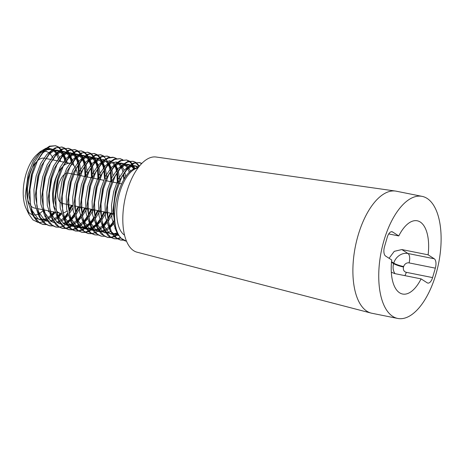 <?xml version="1.0" encoding="UTF-8"?>
<svg xmlns="http://www.w3.org/2000/svg" width="464" height="464" viewBox="0 0 464 464"><rect width="100%" height="100%" fill="white"/><g stroke="black" fill="none" stroke-linecap="round" stroke-linejoin="round"><path stroke-width="0.7" d="M67.715 204.537L62.24 203.441A15.434 7.262 -78.7 0 1 62.06 203.4M61.248 203.081A15.434 7.262 -78.7 0 1 58.824 184.156A15.434 7.262 -78.7 0 1 66.3 173.339M421.086 278.881L427.222 282.831A7.72 3.631 101.3 0 0 427.843 283.086A7.72 3.631 101.3 0 0 432.581 277.594L435.342 268.157A7.72 3.631 101.3 0 0 434.258 258.773L428.121 254.823A37.346 17.568 -78.7 0 0 417.269 220.794A37.346 17.568 -78.7 0 0 398.767 235.938L392.637 231.988A7.72 3.631 101.3 0 0 392.016 231.733A7.72 3.631 101.3 0 0 387.272 237.226L384.511 246.662A7.72 3.631 101.3 0 0 385.601 256.053L391.732 259.997A37.346 17.568 -78.7 0 0 402.584 294.025A37.346 17.568 -78.7 0 0 421.086 278.881L394.806 273.615L391.616 272.351M383.914 240.671A62.24 29.284 -78.7 0 1 422.165 196.382A62.24 29.284 -78.7 0 1 435.94 274.149A62.24 29.284 -78.7 0 1 397.689 318.437A62.24 29.284 -78.7 0 1 383.914 240.671M397.689 318.437L371.844 313.252A62.24 29.284 -78.7 0 1 371.084 313.078A62.24 29.284 -78.7 0 1 358.063 235.492A62.24 29.284 -78.7 0 1 395.543 191.069A62.24 29.284 -78.7 0 1 396.314 191.203L422.165 196.382M395.543 191.069L156.072 157.018A48.546 22.84 -78.7 0 0 126.84 191.667A48.546 22.84 -78.7 0 0 136.996 252.184L371.084 313.078M36.523 208.44L34.435 208.023A25.392 11.948 -78.7 0 1 30.531 205.477M29.522 204.009A25.392 11.948 -78.7 0 1 28.814 176.297A25.392 11.948 -78.7 0 1 35.827 162.423M71.543 205.308A25.392 11.948 -78.7 0 1 68.776 209.131M66.944 210.934A25.392 11.948 -78.7 0 1 63.04 213.098M61.329 213.318A25.392 11.948 -78.7 0 1 60.285 213.208A25.392 11.948 -78.7 0 1 56.376 210.662M55.373 209.189A25.392 11.948 -78.7 0 1 54.665 181.482A25.392 11.948 -78.7 0 1 61.677 167.603M141.839 163.415L139.531 162.568L133.997 163.316L128.354 167.492L121.568 177.492L116.481 191.203C112.88 205.761 112.833 218.538 116.354 229.541C110.565 211.166 119.874 176.564 133.035 169.319L138.777 166.924M141.642 163.618L139.148 162.504M139.531 162.568L133.133 163.177L128.023 166.843L118.906 181.401L115.675 191.04L112.926 211.59L116.534 231.849L120.646 238.02L126.376 241.187A39.834 18.74 -78.7 0 1 116.354 229.541M139.449 166.077L136.167 162.603M135.79 162.365L133.064 161.275L127.536 162.023L121.893 166.193L115.107 176.198L110.02 189.904L107.468 205.245L107.897 219.89L111.314 231.629L117.247 238.682L120.634 240.033L123.552 240.184M139.055 166.57L135.726 162.707M135.355 162.441L132.849 161.252M133.069 161.275L127.681 161.484L122.09 165.045L112.445 180.102L109.214 189.741L106.465 210.291L109.968 230.324L114.19 236.733L120.634 240.033M134.757 168.159L132.507 164.094M132.176 163.659L129.705 161.31M129.328 161.066L126.602 159.976L121.075 160.724L115.432 164.9L108.646 174.899L103.559 188.61L101.007 203.945L101.436 218.596L104.852 230.33L110.786 237.382L114.173 238.74L117.085 238.89M134.177 168.565L132.031 164.395M131.701 163.931L129.265 161.414M128.893 161.147L126.399 159.958M126.602 159.976L120.176 160.602L115.461 163.908L105.983 178.808L102.747 188.448L100.004 208.997L103.559 229.146L108.344 236.014L114.173 238.74M122.867 159.773L120.141 158.682L114.608 159.43L108.965 163.601L102.184 173.606L97.098 187.311L94.54 202.652L94.975 217.297L98.385 229.036L104.325 236.089L107.712 237.446L110.623 237.597M122.432 159.854L119.996 158.682M120.141 158.682L114.167 159.111L109.011 162.597L99.522 177.509L96.286 187.154L93.542 207.704L97.046 227.731L101.268 234.14L107.712 237.446M116.406 158.473L113.68 157.383L108.147 158.131L102.503 162.307L95.717 172.312L90.631 186.018L88.079 201.359L88.514 216.004L91.924 227.743L97.863 234.796L101.251 236.147L104.162 236.298M123.801 179.736L123.32 174.267M122.885 171.697L121.498 166.617M115.971 158.555L113.465 157.366M112.874 157.221L107.926 157.731L102.625 161.228L93.055 176.216L89.825 185.855L87.081 206.405L90.584 226.438L94.807 232.847L101.251 236.147M118.192 181.302L117.485 171.947M117.288 170.833L115.797 165.358M109.945 157.18L107.219 156.09L101.686 156.838L96.042 161.014L89.256 171.013L84.17 184.724L81.618 200.059L82.053 214.71L85.463 226.444L91.396 233.496L94.789 234.854L97.701 235.004M117.351 183.007L116.858 172.973M116.679 171.784L115.205 165.799M109.51 157.261L106.917 156.049M107.219 156.09L101.013 156.617L95.932 160.155L86.594 174.922L83.363 184.562L80.614 205.111L84.21 225.342L88.525 231.727L94.789 234.854M111.702 181.871L111.024 170.648M110.821 169.54L109.336 164.065M103.484 155.887L100.758 154.796L95.224 155.544L89.581 159.715L82.795 169.72L77.708 183.425L75.156 198.766L75.591 213.411L79.002 225.15L84.935 232.203L88.328 233.554L91.24 233.705M110.89 181.708L110.397 171.68M110.212 170.485L108.744 164.505M108.298 163.299L106.181 159.21M105.856 158.752L103.414 156.229M103.049 155.962L100.357 154.727M100.758 154.796L94.911 155.173L89.732 158.613L80.133 173.623L76.902 183.263L74.153 203.812L77.587 223.689L81.403 229.761L88.322 233.554M105.27 178.71L104.557 169.354M104.359 168.246L102.701 162.307M102.364 161.478L100.201 157.615M99.864 157.18L97.394 154.831M97.017 154.587L94.291 153.497L88.763 154.245L83.12 158.421L76.334 168.42L71.247 182.132L68.695 197.473L69.124 212.118L72.541 223.851L78.474 230.91L81.861 232.261L84.779 232.412M104.464 178.321L103.936 170.381M103.75 169.192L102.277 163.212M101.836 162.006L99.719 157.917M99.389 157.453L96.953 154.935M96.582 154.669L93.983 153.451M94.296 153.497L87.609 154.245L82.981 157.586L73.672 172.33L70.441 181.969L67.692 202.519L70.882 221.804L75.847 229.367L81.861 232.261M98.774 179.313L98.095 168.061M97.898 166.953L96.239 161.014M95.897 160.184L93.734 156.322M93.403 155.887L90.927 153.538M90.555 153.294L87.829 152.204L82.302 152.952L76.659 157.122L69.873 167.127L64.786 180.838L62.234 196.173L62.663 210.818L66.079 222.558L72.013 229.61L75.4 230.968L78.312 231.118M97.968 179.121L97.469 169.087M97.289 167.898L95.816 161.913M95.375 160.706L93.258 156.617M92.928 156.159L90.492 153.636M90.12 153.375L87.423 152.134M87.829 152.204L80.869 153.085L76.456 156.351L67.21 171.036L63.974 180.676L61.231 201.225L64.983 221.809L69.182 227.882L75.4 230.968M92.313 177.985L91.634 166.762M91.437 165.654L89.72 159.575M89.436 158.891L87.273 155.022M86.942 154.587L84.465 152.238M84.094 151.995L81.368 150.904L75.835 151.658L70.192 155.829L63.406 165.834L58.319 179.539L55.767 194.88L56.202 209.525L59.612 221.264L65.552 228.317L68.939 229.668L71.85 229.819M91.507 177.822L91.008 167.794M90.828 166.599L89.187 160.138M88.914 159.413L86.797 155.324M86.466 154.86L84.025 152.343M83.659 152.076L81.171 150.893M81.368 150.904L75.249 151.397L70.105 154.947L60.749 169.737L57.513 179.377L54.769 199.926L58.174 219.739L62.843 226.699L68.939 229.668M85.852 176.72L85.173 165.468M84.976 164.36L83.259 158.276M82.975 157.592L80.811 153.729M80.481 153.294L78.004 150.945M77.633 150.701L74.907 149.611L69.374 150.359L63.73 154.535L56.944 164.534L51.858 178.246L49.306 193.581L49.741 208.232L53.151 219.965L59.09 227.018L62.478 228.375L65.389 228.526M85.045 176.529L84.547 166.495M84.367 165.306L82.72 158.839M82.447 158.114L80.33 154.031M80.005 153.567L77.563 151.049M77.198 150.783L74.501 149.541M74.907 149.611L68.417 150.266L63.713 153.584L54.282 168.444L51.052 178.083L48.302 198.633L51.394 217.68L56.37 225.394L62.478 228.375M73.77 174.267L79.402 175.398L78.712 164.169M78.515 163.061L76.792 156.983M76.514 156.298L74.35 152.436M74.014 151.995L71.543 149.646M71.172 149.408L68.446 148.318L62.913 149.066L57.269 153.236L50.483 163.241L45.397 176.946L42.845 192.287L43.28 206.932L46.69 218.672L52.623 225.724L56.016 227.076L58.928 227.227M78.584 175.23L78.085 165.201M77.9 164.012L76.258 157.545M75.986 156.82L73.869 152.731M73.544 152.273L71.102 149.75M70.737 149.489L68.092 148.26M68.446 148.318L61.863 149.014L57.455 152.099L47.821 167.144L44.59 176.784L41.841 197.333L44.451 215.099L49.491 223.7L56.016 227.076M72.471 164.355L72.251 162.876M72.048 161.768L70.331 155.684M70.052 154.999L67.889 151.136M67.553 150.701L65.082 148.352M64.711 148.109L61.985 147.018L56.451 147.767L50.808 151.943L44.022 161.942L38.935 175.653L36.383 190.994L36.818 205.639L40.229 217.378L46.162 224.431L49.555 225.782L52.467 225.933M71.439 162.713L69.797 156.246M69.525 155.527L67.408 151.438M67.077 150.974L64.641 148.457M64.276 148.19L61.579 146.949M61.985 147.018L55.025 147.9L51.086 150.713L41.36 165.851L38.129 175.491L35.38 196.04L39.011 216.357L43.361 222.726L49.549 225.782M120.234 239.946L123.175 239.975M117.52 238.844L120.628 238.009M113.779 238.653L116.708 238.682M117.143 238.618L120.28 237.649M111.053 237.545L114.167 236.71M114.625 236.518L117.96 234.564M107.312 237.353L110.246 237.382M110.681 237.319L113.819 236.356M114.283 236.141L117.641 234.03M109.678 227.633L113.726 222.128M114.353 221.113L114.84 220.278M112.677 222.349L113.547 220.945M114.185 219.843L114.753 218.822M91.669 233.659L94.784 232.824M95.242 232.626L98.571 230.678M99.064 230.306L102.677 226.942M103.217 226.333L107.265 220.835M107.892 219.814L111.273 213.272M87.928 233.467L90.863 233.496M102.962 225.533L107.08 219.652M107.723 218.55L110.467 213.109M85.208 232.365L88.322 231.53M88.781 231.333L92.11 229.384M92.603 229.013L96.216 225.649M96.756 225.04L100.804 219.542M101.425 218.521L104.812 211.978M81.461 232.174L84.396 232.203M84.831 232.139L87.969 231.171M88.433 230.956L91.797 228.851M92.295 228.456L95.949 224.878M96.495 224.234L100.618 218.358M101.262 217.256L104.006 211.816M78.747 231.066L81.855 230.231M82.319 230.04L85.649 228.085M86.142 227.714L89.749 224.35M90.294 223.747L94.337 218.242M94.963 217.222L98.351 210.685M75 230.875L77.935 230.904M78.37 230.84L81.507 229.877M81.971 229.663L85.335 227.551M85.834 227.157L89.482 223.584M90.033 222.935L94.157 217.065M94.801 215.957L97.544 210.523M72.28 229.773L75.394 228.938M75.852 228.74L79.187 226.792M79.68 226.42L83.126 223.236M84.048 222.198L87.876 216.949M88.502 215.928L91.889 209.386M68.539 229.581L71.473 229.61M71.908 229.547L75.046 228.578M75.51 228.363L78.868 226.258M84.773 220.127L87.696 215.766M88.34 214.664L91.083 209.223M65.818 228.479L68.933 227.638M69.391 227.447L72.726 225.492M73.219 225.127L76.827 221.763M77.366 221.154L81.415 215.656M82.041 214.635L85.428 208.092M62.077 228.282L65.012 228.317M65.447 228.253L68.585 227.285M69.049 227.07L72.407 224.965M78.306 218.834L81.235 214.472M81.873 213.365L84.616 207.93M59.357 227.18L62.472 226.345M62.93 226.148L66.259 224.199M66.752 223.828L70.366 220.464M70.905 219.855L74.953 214.356M75.58 213.336L78.961 206.793M55.616 226.989L58.551 227.018M67.297 222.546L70.099 219.698M70.65 219.049L74.768 213.173M75.412 212.071L78.155 206.631M62.93 220.191L63.736 219.35M64.658 218.312L67.698 214.281M69.119 212.042L72.5 205.5M49.149 225.695L52.09 225.724M65.383 216.236L67.442 213.283M68.95 210.778L71.694 205.337M58.244 146.815L55.518 145.725L49.99 146.473L44.347 150.643L37.561 160.648L32.474 174.36L29.922 189.695L30.351 204.34L33.768 216.079L39.701 223.132L43.088 224.489L46.006 224.64M56.469 218.898L57.275 218.051M58.197 217.013L61.022 213.307M55.518 145.725L49.509 146.172L44.335 149.692L34.899 164.558L31.668 174.197L28.919 194.747L32.55 215.064L37.207 221.711L43.088 224.489M42.694 224.396L45.623 224.431M58.922 214.942L60.181 213.185M28.803 214.101L26.083 208.377A32.364 15.225 -78.7 0 1 25.903 174.423A32.364 15.225 -78.7 0 1 36.853 154.68L40.374 151.519L33.454 160.718L28.182 173.936L25.224 195.918L28.803 214.101L32.892 219.843L38.071 222.413M38.593 153.294A32.364 15.225 -78.7 0 1 42.665 151.438M43.761 151.276A32.364 15.225 -78.7 0 1 48.993 152.882M49.544 153.34A32.364 15.225 -78.7 0 1 52.728 157.783M53.105 158.607A32.364 15.225 -78.7 0 1 53.679 160.08M56.533 154.031L58.742 159.767L56.602 153.955M56.243 153.306L53.256 149.721M52.739 149.338L47.444 147.941M46.075 148.196L40.374 151.519M43.14 210.47A32.364 15.225 -78.7 0 1 39.086 213.689M37.938 214.252A32.364 15.225 -78.7 0 1 33.211 214.884M32.381 214.687A32.364 15.225 -78.7 0 1 27.492 210.83M49.23 210.992L48.331 211.862L49.033 210.952M38.779 222.5L42.688 222.047M43.198 221.885L46.736 220.081M48.198 218.996L50.936 216.45M51.69 215.621L54.479 212.042M65.934 162.539L65.784 161.582M65.586 160.474L63.87 154.39M63.585 153.706L61.428 149.843M61.091 149.408L58.621 147.059M64.977 161.42L63.336 154.953M63.063 154.228L60.946 150.139M60.616 149.681L58.18 147.158M57.809 146.897L55.268 145.696M37.538 160.689A25.392 11.948 -78.7 0 1 44.422 158.224L45.083 158.357M63.388 165.874A25.392 11.948 -78.7 0 1 70.267 163.409A25.392 11.948 -78.7 0 1 70.911 163.577M71.642 163.873A25.392 11.948 -78.7 0 1 75.58 168.154M76.009 169.082A25.392 11.948 -78.7 0 1 77.616 175.038M398.767 235.938L388.722 233.926M389.064 258.28L394.267 251.337L401.841 249.557L428.121 254.823M67.251 173.124A15.434 7.262 -78.7 0 1 68.312 173.171L72.964 174.104M59.067 161.165L58.992 160.817M56.161 153.393L52.977 149.942M52.409 149.594L50.28 148.799L45.727 149.315M43.552 150.469L40.304 153.23L34.249 162.226L29.719 174.551L27.469 188.343L27.898 201.509L32.08 213.968M33.901 216.352L36.378 218.411L40.913 219.803M41.615 219.803L45.971 218.677M47.351 217.947L50.611 215.499M51.33 214.82L53.923 211.932M65.534 162.458L65.459 162.116M65.204 161.06L62.994 155.324M62.623 154.692L59.438 151.241M58.87 150.887L56.747 150.092L52.194 150.609M50.008 151.769L46.765 154.529L40.71 163.525L36.18 175.85L33.93 189.637L34.359 202.809L38.541 215.267M40.368 217.645L42.839 219.71L47.374 221.096M50.135 220.794L52.432 219.977M53.812 219.24L56.765 217.071M57.797 216.114L60.39 213.225M72.065 164.099L71.92 163.409M71.665 162.359L69.461 156.623M69.084 155.985L65.9 152.534M65.331 152.18L63.208 151.392L58.655 151.902M56.475 153.062L53.227 155.823L47.171 164.819L42.642 177.144L40.391 190.936L40.82 204.102L45.008 216.56M53.18 222.349L53.841 222.395M56.596 222.094L58.893 221.27M60.274 220.539L63.226 218.364M64.258 217.407L67.529 213.643M69.043 211.491L72.43 205.482M79.414 175.363L79.234 170.41L78.381 164.708M78.126 163.653L75.922 157.917M75.545 157.284L72.361 153.828M71.792 153.48L69.67 152.685L65.117 153.201M62.936 154.361L59.694 157.122L53.638 166.118L49.109 178.443L46.852 192.229L47.282 205.401L51.469 217.86M59.641 223.642L60.303 223.689M63.063 223.387L65.354 222.569M65.94 222.279L69.994 219.385M70.58 218.84L74.855 213.747M75.504 212.79L78.892 206.782M85.875 176.656L85.695 171.703L84.842 166.002M84.593 164.946L82.383 159.216M82.006 158.578L78.828 155.127M78.254 154.773L76.131 153.978L71.578 154.495M69.397 155.655L66.155 158.415L60.1 167.411L55.57 179.736L53.314 193.529L53.749 206.695L57.93 219.153M66.108 224.941L66.764 224.988M67.46 224.982L71.816 223.863M72.401 223.573L76.461 220.684M77.047 220.133L81.316 215.041M81.966 214.084L85.353 208.075M92.342 177.95L92.156 172.997L91.304 167.295M91.054 166.245L88.844 160.509M88.473 159.871L85.289 156.42M84.721 156.072L82.592 155.278L78.039 155.788M75.858 156.948L72.616 159.709L66.561 168.705L62.031 181.03L59.781 194.822L60.21 207.988L64.392 220.452M66.213 222.83L68.689 224.889L73.225 226.281M73.927 226.281L78.277 225.162M78.863 224.872L82.923 221.978M83.508 221.427L87.777 216.34M88.427 215.383L91.814 209.374M98.803 179.249L98.617 174.296L97.765 168.594M97.515 167.539L95.503 162.168M94.934 161.17L91.75 157.719M91.182 157.366L89.059 156.571L84.506 157.087M82.319 158.247L79.077 161.008L73.022 170.004L68.492 182.329L66.242 196.115L66.671 209.287L70.853 221.746M72.674 224.124L75.151 226.188L79.686 227.575M80.388 227.575L84.744 226.455M85.324 226.165L89.384 223.271M89.97 222.726L94.244 217.633M94.888 216.676L98.275 210.668M105.166 176.819L104.232 169.888M103.977 168.838L101.964 163.461M101.396 162.464L99.319 159.894M97.643 158.659L95.52 157.864L90.967 158.381M88.786 159.541L85.538 162.301L79.483 171.297L74.953 183.622L72.703 197.415L73.132 210.581L77.314 223.039M79.141 225.423L81.612 227.482L86.147 228.874M86.849 228.868L91.205 227.749M91.791 227.459L95.845 224.57M96.431 224.019L100.705 218.927M101.349 217.97L104.736 211.961M106.082 180.745L111.737 181.882L110.693 171.187M110.438 170.131L108.431 164.755M107.857 163.763L105.78 161.188M104.104 159.958L102.782 159.372M95.248 160.84L92.005 163.601L85.944 172.596L81.415 184.921L79.164 198.708L79.593 211.88L83.781 224.338M85.602 226.716L88.073 228.775L92.614 230.167M93.31 230.167L97.666 229.048M98.252 228.758L102.306 225.864M102.892 225.318L107.167 220.226M107.816 219.269L111.203 213.26M118.192 182.874L117.154 172.48M116.899 171.425L114.892 166.054M114.318 165.056L112.242 162.487M110.565 161.252L109.243 160.666M101.709 162.133L98.467 164.894L92.411 173.89L87.882 186.215L85.625 200.007L86.055 213.173L90.242 225.632M92.063 228.01L94.54 230.074L99.076 231.466M99.772 231.461L104.127 230.341M104.713 230.051L108.767 227.163M109.353 226.612L113.628 221.519M114.277 220.562L114.805 219.745M124.398 178.739L123.615 173.774M123.03 171.523L121.156 166.988M120.779 166.356L117.601 162.899M117.027 162.551L115.704 161.965M108.176 163.427L104.928 166.187L98.873 175.183L94.343 187.508L92.092 201.301L92.522 214.467L96.703 226.925M98.525 229.309L101.001 231.368L105.537 232.76M106.233 232.76L110.589 231.635M114.927 228.729L115.234 228.456M129.334 172.312L127.617 168.281M127.246 167.649L124.062 164.198M123.494 163.844L122.165 163.258M121.365 163.05L116.812 163.566M114.637 164.72L111.389 167.487L105.334 176.482L100.804 188.807L98.554 202.594L98.983 215.766L103.165 228.224M104.986 230.602L107.462 232.667L111.998 234.053M112.7 234.053L117.05 232.934M133.655 168.861L131.631 166.373M129.955 165.138L127.832 164.343L123.279 164.859M121.098 166.019L117.85 168.78L111.795 177.776L107.265 190.101L105.015 203.893L105.444 217.059L109.626 229.518M111.447 231.901L113.924 233.96L118.459 235.352M137.489 167.156L134.293 165.642L129.74 166.158M127.559 167.318L124.311 170.073L118.256 179.069L113.726 191.394L111.476 205.187L111.905 218.358L116.093 230.817M138.858 166.82L133.035 169.319M48.331 211.862L49.08 210.958M60.685 161.489L60.088 159.106M59.804 158.189L57.385 153.12M56.973 152.557L53.406 149.605M52.734 149.344L46.963 149.802L41.737 153.752M34.591 165.312L31.337 174.876L28.925 193.906M31.349 209.403L37.996 218.735L41.012 219.948M41.795 220.075L46.4 219.489M48.018 218.793L51.063 216.816M51.916 216.096L55.541 212.257M67.147 162.783L66.549 160.405M66.265 159.483L63.846 154.413M63.435 153.851L59.868 150.899M59.195 150.638L53.424 151.096L48.198 155.046M41.064 166.582L37.799 176.175L35.386 195.222M37.81 210.702L44.457 220.029L47.473 221.241M50.872 221.299L52.861 220.789M54.485 220.087L57.524 218.109M58.383 217.396L61.555 214.095M73.909 165.636L73.01 161.698M72.726 160.776L70.308 155.713M69.896 155.15L66.329 152.198M65.656 151.931L59.885 152.389L54.665 156.339M47.502 167.939L44.26 177.468L41.847 196.475M44.271 211.996L50.918 221.328L53.934 222.54M57.339 222.598L59.322 222.082M60.946 221.38L63.835 219.524M64.844 218.689L68.022 215.395M69.374 213.666L72.836 208.168M81.032 175.723L81.009 173.623M80.927 171.796L79.472 162.992M79.187 162.075L76.769 157.006M76.363 156.443L72.796 153.491M72.117 153.23L66.346 153.688L61.126 157.638M53.963 169.232L50.721 178.762L48.314 197.786M50.733 213.289L57.379 222.621L60.401 223.834M63.8 223.892L65.784 223.375M66.381 223.149L70.453 220.702M71.033 220.226L75.209 215.783M75.835 214.96L80.504 207.106M87.493 177.022L87.47 174.922M87.389 173.089L85.939 164.291M85.649 163.369L83.23 158.305M82.824 157.743L79.257 154.79M78.578 154.524L72.807 154.982L67.587 158.932M60.442 170.491L57.182 180.061L54.775 199.091M57.2 214.588L63.841 223.921L66.862 225.127M67.645 225.255L72.245 224.675M72.842 224.443L76.914 221.995M77.494 221.519L81.67 217.082M82.296 216.253L86.965 208.4M93.954 178.315L93.931 176.216M93.85 174.383L92.4 165.584M92.116 164.662L89.691 159.599M89.285 159.036L85.718 156.084M85.045 155.823L79.269 156.281L74.049 160.225M66.897 171.796L63.649 181.354L61.231 201.225M63.661 215.882L70.308 225.214L73.324 226.426M74.107 226.548L78.706 225.968M79.303 225.742L83.375 223.294M83.955 222.813L88.131 218.376M88.757 217.552L93.432 209.693M100.415 179.609L100.398 177.515M100.311 175.682L98.861 166.883M98.577 165.961L96.495 161.408M95.746 160.329L92.179 157.377M91.507 157.116L85.736 157.574L80.51 161.524M73.329 173.159L70.11 182.654L67.698 201.689M70.122 217.181L76.769 226.507L79.785 227.72M80.568 227.847L85.173 227.267M85.77 227.035L89.836 224.588M90.416 224.112L94.598 219.669M95.219 218.846L99.893 210.992M106.877 180.908L106.859 178.808M106.772 176.975L105.322 168.177M105.038 167.255L102.956 162.707M102.208 161.629L100.212 159.61M97.968 158.415L97.133 158.189L92.197 158.868L86.971 162.818M80.133 173.623L76.572 183.947L74.159 202.971M76.583 218.474L83.23 227.807L86.246 229.019M87.029 229.141L91.634 228.561M92.232 228.334L96.297 225.881M96.877 225.405L101.059 220.968M101.686 220.139L106.355 212.286M113.344 182.201L113.32 180.102M112.984 175.525L111.783 169.47M111.499 168.554L109.423 164.001M108.675 162.922L106.679 160.909M104.429 159.709L98.658 160.167L93.438 164.117M86.594 174.922L83.033 185.24L80.626 204.293M83.044 219.768L89.691 229.1L92.713 230.312M93.49 230.44L98.095 229.854M98.693 229.628L102.759 227.18M103.339 226.699L107.52 222.262M108.147 221.438L112.816 213.585M119.805 183.495L119.782 181.401M119.7 179.568L118.245 170.769M117.96 169.847L115.884 165.3M115.136 164.221L113.141 162.203M110.89 161.002L105.119 161.46L99.899 165.41M92.754 176.97L89.494 186.54L87.087 205.593M89.506 221.067L96.152 230.399L99.174 231.606M99.957 231.733L104.557 231.153M105.154 230.921L109.226 228.474M109.806 227.998L113.982 223.555M114.608 222.732L115.008 222.175M125.721 176.714L124.712 172.063M124.12 170.276L122.345 166.593M121.597 165.515L118.03 162.562M117.357 162.301L116.522 162.075L111.58 162.76L106.36 166.704M99.215 178.269L95.955 187.833L93.548 206.892M95.973 222.36L102.614 231.693L105.635 232.905M130.459 171.245L128.47 167.371M128.058 166.808L124.491 163.856M123.818 163.595L118.047 164.053L112.822 168.003M105.653 179.614L102.422 189.132L100.009 208.191M102.434 223.654L109.081 232.986L112.097 234.198M112.88 234.326L117.479 233.746M134.618 168.235L130.952 165.155M130.28 164.888L124.509 165.346L119.283 169.296M112.137 180.861L108.883 190.426L106.471 209.484M138.394 166.976L135.906 165.967L130.97 166.646L125.744 170.595M118.593 182.172L115.345 191.719L112.932 210.778M115.356 226.246L115.872 227.575M124.543 201.219A29.876 14.053 -78.7 0 1 124.938 199.242M124.532 235.138A34.858 16.397 -78.7 0 1 119.642 192.757A34.858 16.397 -78.7 0 1 138.005 167.939M391.494 262.241L393.617 263.61L393.756 263.134L391.546 261.713M401.841 249.557L407.978 253.501L434.258 258.773M403.663 266.551A7.72 1.235 16.3 0 1 393.756 263.134A12.447 10.8 122.8 0 1 407.978 253.501A7.72 3.631 -78.7 0 1 409.062 262.891A4.733 4.106 -57.2 0 0 403.663 266.551L403.523 267.02A4.733 4.106 -57.2 0 0 406.302 272.322A7.72 3.631 -78.7 0 1 404.852 275.628M406.302 272.322L432.581 277.594M409.062 262.891L435.342 268.157M391.343 231.733L392.637 231.988M394.986 273.65A12.447 10.8 122.8 0 1 393.617 263.61A7.72 1.235 16.3 0 0 403.523 267.02M114.701 213.962L113.755 213.771M112.949 213.608L107.294 212.477M106.488 212.315L100.833 211.178M100.027 211.016L94.372 209.885M93.566 209.722L87.911 208.591M87.099 208.429L81.444 207.292M80.637 207.13L74.982 205.999M72.633 205.529L68.521 204.699M60.285 213.208L56.718 212.489M55.906 212.332L50.257 211.195M49.445 211.033L43.79 209.902M42.984 209.74L37.329 208.603M113.68 157.383L112.874 157.226M70.267 163.409L65.279 162.406M64.473 162.249L58.818 161.112M58.012 160.95L52.357 159.819M51.545 159.657L45.895 158.52M121.638 183.866L119.01 183.338M118.198 183.176L112.543 182.045M103.634 180.258L99.621 179.452M98.815 179.29L93.16 178.153M92.324 177.99L86.698 176.859M85.863 176.691L80.231 175.566M79.419 173.524L79.414 175.102M85.881 174.824L85.881 176.395M92.348 176.117L92.342 177.695M98.809 177.416L98.803 178.988M111.731 180.003L111.725 181.581M50.28 148.799L51.898 149.124M39.44 219.634L41.058 219.953M56.747 150.092L58.36 150.417M45.901 220.928L47.519 221.253M63.208 151.392L64.821 151.711M69.67 152.685L71.288 153.01M58.829 223.52L60.442 223.845M76.131 153.978L77.749 154.303M82.592 155.278L84.21 155.602M71.752 226.113L73.37 226.432M89.059 156.571L90.671 156.896M78.213 227.406L79.831 227.731M95.52 157.864L97.133 158.189M84.674 228.7L86.292 229.025M91.141 229.999L92.754 230.324M97.602 231.292L99.215 231.617M104.064 232.592L105.682 232.911M110.525 233.885L112.143 234.21M127.832 164.343L129.444 164.668M116.986 235.178L118.604 235.503M134.293 165.642L135.906 165.967M34.295 166.008L34.899 164.558M28.925 193.175L28.919 194.747M40.762 167.301L41.36 165.851M35.386 194.468L35.38 196.04M47.224 168.594L47.821 167.144M41.847 195.767L41.841 197.333M53.685 169.894L54.282 168.444M48.308 197.061L48.308 198.633M60.146 171.187L60.749 169.737M54.769 198.36L54.769 199.926M66.607 172.486L67.21 171.036M73.068 173.78L73.672 172.33M67.698 200.947L67.692 202.519M74.159 202.246L74.153 203.812M80.62 203.539L80.614 205.111M92.458 177.666L93.061 176.216M87.081 204.839L87.081 206.405M98.919 178.959L99.522 177.509M93.542 206.132L93.542 207.704M105.38 180.258L105.983 178.808M100.009 207.425L100.004 208.997M111.841 181.552L112.445 180.102M106.471 208.725L106.465 210.291M118.308 182.851L118.906 181.401M112.932 210.018L112.926 211.59"/></g></svg>
